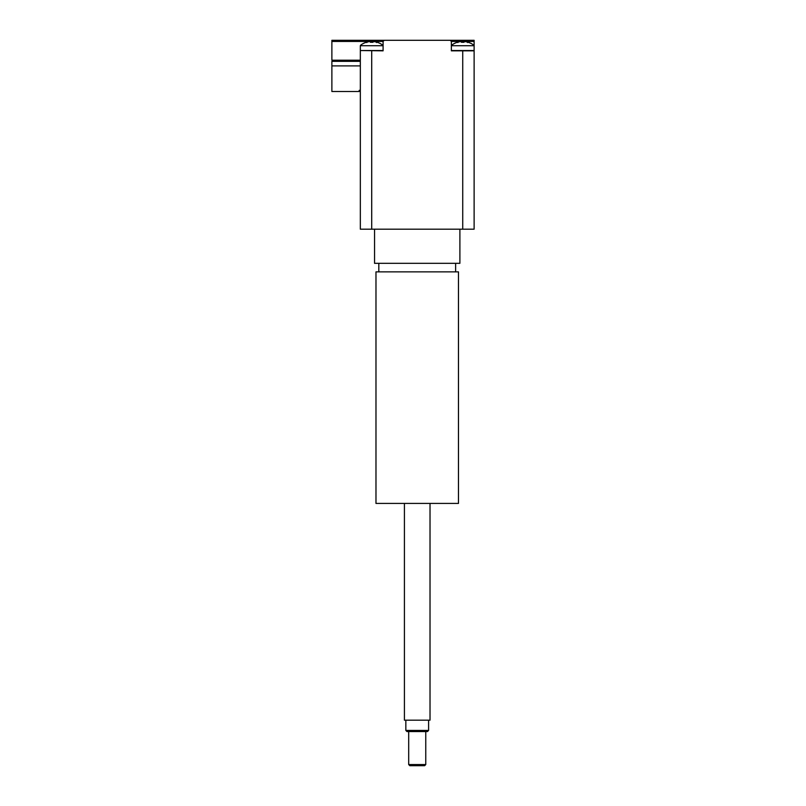 <?xml version="1.0" encoding="UTF-8"?>
<svg xmlns="http://www.w3.org/2000/svg" width="806" height="806" viewBox="0 0 806 806"><rect width="100%" height="100%" fill="white"/><g stroke="black" fill="none" stroke-linecap="round" stroke-linejoin="round"><path stroke-width="1.21" d="M356.635 61.347L356.635 60.208M360.332 61.347L331.881 61.347L331.881 91.501L359.194 91.501L359.194 90.363L360.332 90.363M360.332 65.901L331.881 65.901M457.899 42.567L457.395 42.285A18.185 18.014 -50.5 0 1 461.123 41.539L461.767 41.539A18.185 1.924 85 0 0 461.435 42.285L464.044 42.285A18.185 1.924 -85 0 0 463.712 41.539L464.357 41.539A18.185 18.014 50.5 0 1 468.074 42.285L467.581 42.567M461.435 42.285L464.024 42.265L461.455 42.265M474.119 45.71L451.36 45.71L474.119 45.71L474.119 50.536L451.36 50.536L451.36 45.71M461.767 41.539L461.838 42.265L461.123 41.539A18.185 18.014 -50.5 0 0 457.476 42.265M467.994 42.265A18.185 18.014 50.5 0 0 464.357 41.539M366.861 42.567L366.367 42.285A18.185 18.014 -50.5 0 1 370.085 41.539L370.74 41.539A18.185 1.924 85 0 0 370.407 42.285L373.007 42.285A18.185 1.924 -85 0 0 372.684 41.539L373.329 41.539A18.185 18.014 50.5 0 1 377.047 42.285L376.553 42.567M370.407 42.285L372.997 42.265L370.417 42.265M383.092 45.71L360.332 45.71L383.092 45.71L383.092 50.536L360.332 50.536L360.332 45.71M370.74 41.539L370.8 42.265L370.085 41.539A18.185 18.014 -50.5 0 0 366.448 42.265M451.36 41.438L451.36 50.828L474.119 50.828L474.119 40.3L450.222 40.3L451.36 41.438L474.119 41.438M360.614 50.536L383.092 50.828L383.092 41.438L384.22 40.3L331.881 40.3L331.881 41.438L383.092 41.438M384.22 40.3L450.222 40.3M331.881 41.438L331.881 60.208L360.332 60.208M462.735 50.536L462.735 229.186L474.119 229.186L474.119 50.828M360.332 50.828L360.332 229.186L371.707 229.186L371.707 50.536M425.759 764.562L408.692 764.562L409.831 765.7L424.621 765.7L425.759 764.562L425.759 731.566M428.601 730.427L405.841 730.427L406.98 731.566L427.462 731.566L428.601 730.427L428.601 720.181M430.021 503.418L430.021 720.181L404.421 720.181L404.421 503.418M375.979 271.864L458.473 271.864L458.473 503.418L375.979 503.418L375.979 271.864M455.632 263.32L455.632 271.864M474.119 189.36L474.119 229.186M459.894 229.186L459.894 263.32L374.548 263.32L374.548 229.186M462.735 229.186L371.707 229.186M463.712 41.539L463.651 42.265L463.712 41.539M372.684 41.539L372.614 42.265L372.674 41.539M462.735 41.438L462.735 40.3M371.707 41.438L371.707 40.3M359.476 61.347L359.476 60.208M473.898 45.257A18.206 18.206 0 0 0 468.236 42.285M457.244 42.285A18.206 18.206 0 0 0 451.582 45.257M382.87 45.257A18.206 18.206 0 0 0 377.208 42.285M366.216 42.285A18.206 18.206 0 0 0 360.554 45.257M408.692 731.566L408.692 764.562M405.841 720.181L405.841 730.427M378.82 263.32L378.82 271.864"/></g></svg>
